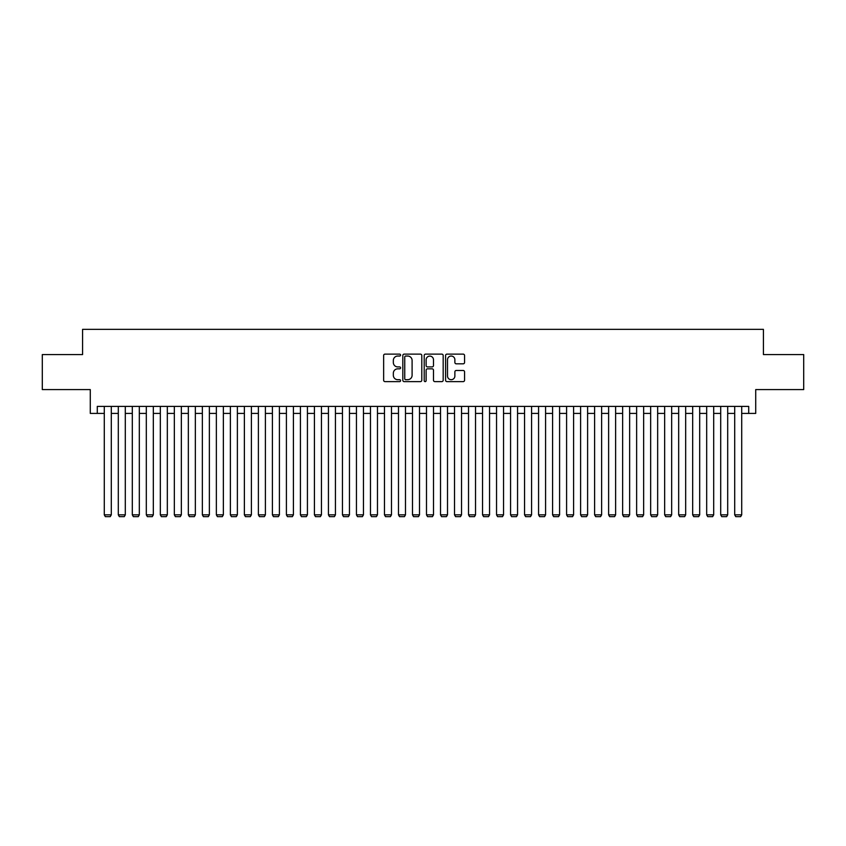 <?xml version="1.0" encoding="UTF-8"?>
<svg xmlns="http://www.w3.org/2000/svg" width="846" height="846" viewBox="0 0 846 846"><rect width="100%" height="100%" fill="white"/><g stroke="black" fill="none" stroke-linecap="round" stroke-linejoin="round"><path stroke-width="1.27" d="M400.581 355.087A0.962 0.962 0 0 0 399.619 354.125L385.015 354.125A1.375 1.375 0 0 0 383.64 355.5L383.64 380.245A1.375 1.375 0 0 0 385.015 381.62L399.619 381.62A0.962 0.962 0 0 0 400.581 380.658A0.962 0.962 0 0 0 399.619 379.695L397.736 379.695A4.399 4.399 0 0 1 393.337 375.296L393.337 373.234A4.399 4.399 0 0 1 397.736 368.835L399.619 368.835A0.962 0.962 0 0 0 400.581 367.873A0.962 0.962 0 0 0 399.619 366.91L397.736 366.91A4.399 4.399 0 0 1 393.337 362.511L393.337 360.449A4.399 4.399 0 0 1 397.736 356.05L399.619 356.05A0.962 0.962 0 0 0 400.581 355.087M463.185 363.822A1.375 1.375 0 0 0 464.56 362.437L464.56 355.5A1.375 1.375 0 0 0 463.185 354.125L446.963 354.125A1.375 1.375 0 0 0 445.588 355.5L445.588 380.245A1.375 1.375 0 0 0 446.963 381.62L463.185 381.62A1.375 1.375 0 0 0 464.56 380.245L464.56 371.859A1.375 1.375 0 0 0 463.185 370.485L456.248 370.485A1.375 1.375 0 0 0 454.873 371.859L454.873 376.026A3.68 3.68 0 0 1 451.193 379.695A3.68 3.68 0 0 1 447.513 376.026L447.513 359.73A3.68 3.68 0 0 1 451.193 356.05A3.68 3.68 0 0 1 454.873 359.73L454.873 362.437A1.375 1.375 0 0 0 456.248 363.822L463.185 363.822M97.29 413.408L97.29 406.397L748.71 406.397L748.71 413.408L755.721 413.408L755.721 389.583L803.7 389.583L803.7 354.569L763.42 354.569L763.42 329.348L82.58 329.348L82.58 354.569L42.3 354.569L42.3 389.583L90.279 389.583L90.279 413.408L104.291 413.408M421.794 355.5A1.375 1.375 0 0 0 420.42 354.125L404.198 354.125A1.375 1.375 0 0 0 402.823 355.5L402.823 380.245A1.375 1.375 0 0 0 404.198 381.62L420.42 381.62A1.375 1.375 0 0 0 421.794 380.245L421.794 355.5M425.58 354.125L441.802 354.125A1.375 1.375 0 0 1 443.177 355.5L443.177 380.245A1.375 1.375 0 0 1 441.802 381.62L434.865 381.62A1.375 1.375 0 0 1 433.49 380.245L433.49 370.21A1.375 1.375 0 0 0 432.105 368.835L427.505 368.835A1.375 1.375 0 0 0 426.13 370.21L426.13 380.658A0.962 0.962 0 0 1 425.168 381.62A0.962 0.962 0 0 1 424.206 380.658L424.206 355.5A1.375 1.375 0 0 1 425.58 354.125M111.291 413.408L118.303 413.408M125.303 413.408L132.304 413.408M139.315 413.408L146.316 413.408M153.327 413.408L160.328 413.408M167.328 413.408L174.339 413.408M181.34 413.408L188.341 413.408M195.352 413.408L202.353 413.408M209.364 413.408L216.365 413.408M223.365 413.408L230.376 413.408M237.377 413.408L244.378 413.408M251.389 413.408L258.39 413.408M265.401 413.408L272.401 413.408M279.402 413.408L286.413 413.408M293.414 413.408L300.415 413.408M307.426 413.408L314.426 413.408M321.438 413.408L328.438 413.408M335.439 413.408L342.45 413.408M349.451 413.408L356.452 413.408M363.463 413.408L370.463 413.408M377.475 413.408L384.475 413.408M391.476 413.408L398.487 413.408M405.488 413.408L412.488 413.408M419.5 413.408L426.5 413.408M433.512 413.408L440.512 413.408M447.513 413.408L454.524 413.408M461.525 413.408L468.525 413.408M475.537 413.408L482.537 413.408M489.548 413.408L496.549 413.408M503.55 413.408L510.561 413.408M517.562 413.408L524.562 413.408M531.574 413.408L538.574 413.408M545.585 413.408L552.586 413.408M559.587 413.408L566.598 413.408M573.599 413.408L580.599 413.408M587.61 413.408L594.611 413.408M601.622 413.408L608.623 413.408M615.624 413.408L622.635 413.408M629.636 413.408L636.636 413.408M643.647 413.408L650.648 413.408M657.659 413.408L664.66 413.408M671.661 413.408L678.672 413.408M685.672 413.408L692.673 413.408M699.684 413.408L706.685 413.408M713.696 413.408L720.697 413.408M727.697 413.408L734.709 413.408M741.709 413.408L748.71 413.408M405.71 356.05A0.962 0.962 0 0 0 404.748 357.012L404.748 378.733A0.962 0.962 0 0 0 405.71 379.695L407.698 379.695A4.399 4.399 0 0 0 412.097 375.296L412.097 360.449A4.399 4.399 0 0 0 407.698 356.05L405.71 356.05M433.49 359.793A3.68 3.68 0 0 0 429.81 356.113A3.68 3.68 0 0 0 426.13 359.793L426.13 365.535A1.375 1.375 0 0 0 427.505 366.91L432.105 366.91A1.375 1.375 0 0 0 433.49 365.535L433.49 359.793M111.291 406.397L111.291 514.833L104.291 514.833L104.291 406.397M111.291 514.833L110.244 516.652L105.338 516.652L104.291 514.833M125.303 406.397L125.303 514.833L118.303 514.833L118.303 406.397M125.303 514.833L124.256 516.652L119.349 516.652L118.303 514.833M139.315 406.397L139.315 514.833L132.304 514.833L132.304 406.397M139.315 514.833L138.268 516.652L133.361 516.652L132.304 514.833M153.327 406.397L153.327 514.833L146.316 514.833L146.316 406.397M153.327 514.833L152.269 516.652L147.373 516.652L146.316 514.833M167.328 406.397L167.328 514.833L160.328 514.833L160.328 406.397M167.328 514.833L166.281 516.652L161.375 516.652L160.328 514.833M181.34 406.397L181.34 514.833L174.339 514.833L174.339 406.397M181.34 514.833L180.293 516.652L175.386 516.652L174.339 514.833M195.352 406.397L195.352 514.833L188.341 514.833L188.341 406.397M195.352 514.833L194.305 516.652L189.398 516.652L188.341 514.833M209.364 406.397L209.364 514.833L202.353 514.833L202.353 406.397M209.364 514.833L208.306 516.652L203.41 516.652L202.353 514.833M223.365 406.397L223.365 514.833L216.365 514.833L216.365 406.397M223.365 514.833L222.318 516.652L217.411 516.652L216.365 514.833M237.377 406.397L237.377 514.833L230.376 514.833L230.376 406.397M237.377 514.833L236.33 516.652L231.423 516.652L230.376 514.833M251.389 406.397L251.389 514.833L244.378 514.833L244.378 406.397M251.389 514.833L250.331 516.652L245.435 516.652L244.378 514.833M265.401 406.397L265.401 514.833L258.39 514.833L258.39 406.397M265.401 514.833L264.343 516.652L259.447 516.652L258.39 514.833M279.402 406.397L279.402 514.833L272.401 514.833L272.401 406.397M279.402 514.833L278.355 516.652L273.448 516.652L272.401 514.833M293.414 406.397L293.414 514.833L286.413 514.833L286.413 406.397M293.414 514.833L292.367 516.652L287.46 516.652L286.413 514.833M307.426 406.397L307.426 514.833L300.415 514.833L300.415 406.397M307.426 514.833L306.368 516.652L301.472 516.652L300.415 514.833M321.438 406.397L321.438 514.833L314.426 514.833L314.426 406.397M321.438 514.833L320.38 516.652L315.484 516.652L314.426 514.833M335.439 406.397L335.439 514.833L328.438 514.833L328.438 406.397M335.439 514.833L334.392 516.652L329.485 516.652L328.438 514.833M349.451 406.397L349.451 514.833L342.45 514.833L342.45 406.397M349.451 514.833L348.404 516.652L343.497 516.652L342.45 514.833M363.463 406.397L363.463 514.833L356.452 514.833L356.452 406.397M363.463 514.833L362.405 516.652L357.509 516.652L356.452 514.833M377.475 406.397L377.475 514.833L370.463 514.833L370.463 406.397M377.475 514.833L376.417 516.652L371.521 516.652L370.463 514.833M391.476 406.397L391.476 514.833L384.475 514.833L384.475 406.397M391.476 514.833L390.429 516.652L385.522 516.652L384.475 514.833M405.488 406.397L405.488 514.833L398.487 514.833L398.487 406.397M405.488 514.833L404.441 516.652L399.534 516.652L398.487 514.833M419.5 406.397L419.5 514.833L412.488 514.833L412.488 406.397M419.5 514.833L418.442 516.652L413.546 516.652L412.488 514.833M433.512 406.397L433.512 514.833L426.5 514.833L426.5 406.397M433.512 514.833L432.454 516.652L427.558 516.652L426.5 514.833M447.513 406.397L447.513 514.833L440.512 514.833L440.512 406.397M447.513 514.833L446.466 516.652L441.559 516.652L440.512 514.833M461.525 406.397L461.525 514.833L454.524 514.833L454.524 406.397M461.525 514.833L460.478 516.652L455.571 516.652L454.524 514.833M475.537 406.397L475.537 514.833L468.525 514.833L468.525 406.397M475.537 514.833L474.479 516.652L469.583 516.652L468.525 514.833M489.548 406.397L489.548 514.833L482.537 514.833L482.537 406.397M489.548 514.833L488.491 516.652L483.595 516.652L482.537 514.833M503.55 406.397L503.55 514.833L496.549 514.833L496.549 406.397M503.55 514.833L502.503 516.652L497.596 516.652L496.549 514.833M517.562 406.397L517.562 514.833L510.561 514.833L510.561 406.397M517.562 514.833L516.515 516.652L511.608 516.652L510.561 514.833M531.574 406.397L531.574 514.833L524.562 514.833L524.562 406.397M531.574 514.833L530.516 516.652L525.62 516.652L524.562 514.833M545.585 406.397L545.585 514.833L538.574 514.833L538.574 406.397M545.585 514.833L544.528 516.652L539.632 516.652L538.574 514.833M559.587 406.397L559.587 514.833L552.586 514.833L552.586 406.397M559.587 514.833L558.54 516.652L553.633 516.652L552.586 514.833M573.599 406.397L573.599 514.833L566.598 514.833L566.598 406.397M573.599 514.833L572.552 516.652L567.645 516.652L566.598 514.833M587.61 406.397L587.61 514.833L580.599 514.833L580.599 406.397M587.61 514.833L586.553 516.652L581.657 516.652L580.599 514.833M601.622 406.397L601.622 514.833L594.611 514.833L594.611 406.397M601.622 514.833L600.565 516.652L595.669 516.652L594.611 514.833M615.624 406.397L615.624 514.833L608.623 514.833L608.623 406.397M615.624 514.833L614.577 516.652L609.67 516.652L608.623 514.833M629.636 406.397L629.636 514.833L622.635 514.833L622.635 406.397M629.636 514.833L628.589 516.652L623.682 516.652L622.635 514.833M643.647 406.397L643.647 514.833L636.636 514.833L636.636 406.397M643.647 514.833L642.59 516.652L637.694 516.652L636.636 514.833M657.659 406.397L657.659 514.833L650.648 514.833L650.648 406.397M657.659 514.833L656.602 516.652L651.695 516.652L650.648 514.833M671.661 406.397L671.661 514.833L664.66 514.833L664.66 406.397M671.661 514.833L670.614 516.652L665.707 516.652L664.66 514.833M685.672 406.397L685.672 514.833L678.672 514.833L678.672 406.397M685.672 514.833L684.625 516.652L679.719 516.652L678.672 514.833M699.684 406.397L699.684 514.833L692.673 514.833L692.673 406.397M699.684 514.833L698.627 516.652L693.731 516.652L692.673 514.833M713.696 406.397L713.696 514.833L706.685 514.833L706.685 406.397M713.696 514.833L712.639 516.652L707.732 516.652L706.685 514.833M727.697 406.397L727.697 514.833L720.697 514.833L720.697 406.397M727.697 514.833L726.651 516.652L721.744 516.652L720.697 514.833M741.709 406.397L741.709 514.833L734.709 514.833L734.709 406.397M741.709 514.833L740.662 516.652L735.756 516.652L734.709 514.833"/></g></svg>
